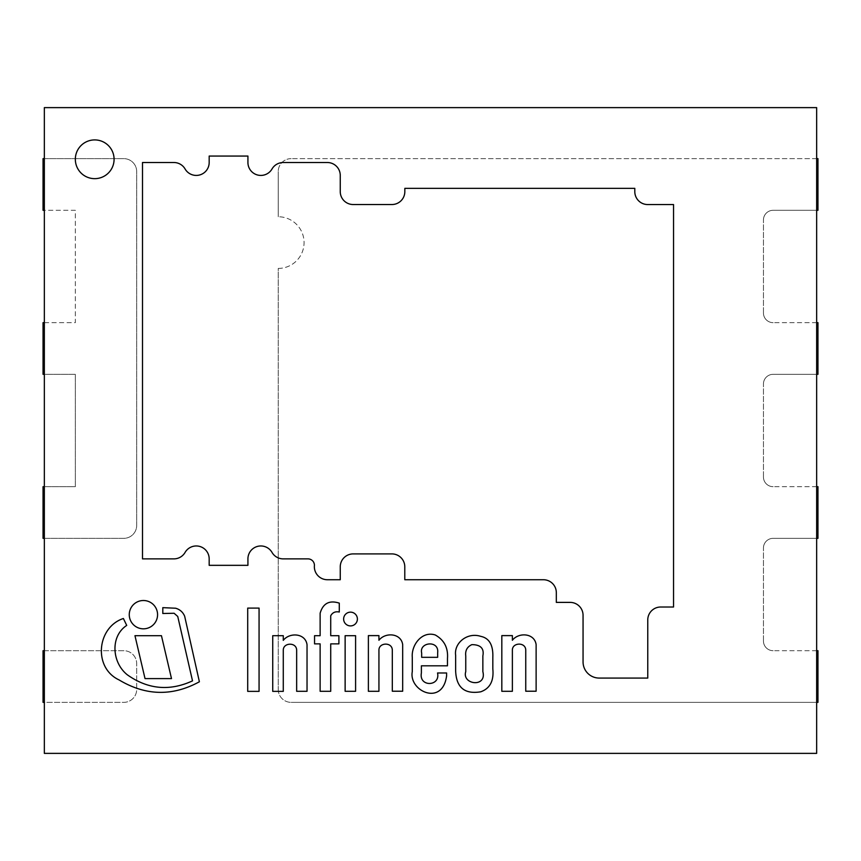 <?xml version="1.0" encoding="UTF-8"?>
<svg xmlns="http://www.w3.org/2000/svg" width="861" height="861" viewBox="0 0 861 861"><rect width="100%" height="100%" fill="white"/><g stroke="black" fill="none" stroke-linecap="round" stroke-linejoin="round"><path stroke-width="0.65" stroke-dasharray="4.3 3.23" d="M816.658 107.625L816.658 753.375L44.342 753.375L44.342 107.625L816.658 107.625M94.71 178.657A19.372 19.372 0 0 1 77.931 149.599A19.372 19.372 0 0 1 111.489 149.599A19.372 19.372 0 0 1 94.71 178.657A19.372 19.372 0 0 0 111.489 149.599A19.372 19.372 0 0 0 77.931 149.599A19.372 19.372 0 0 0 94.71 178.657A19.372 19.372 0 0 0 111.489 149.599A19.372 19.372 0 0 0 77.931 149.599A19.372 19.372 0 0 0 94.71 178.657M44.342 486.68L75.337 486.68L75.337 374.32L44.342 374.32M44.342 158.639L123.769 158.639A12.915 12.915 0 0 1 136.684 171.554L136.684 525.425A12.915 12.915 0 0 1 123.769 538.34L43.05 538.34L43.05 486.68L75.337 486.68L75.337 374.32L43.05 374.32L43.05 322.66L75.337 322.66L75.337 210.299L44.342 210.299M44.342 322.66L75.337 322.66L75.337 210.299L43.05 210.299L43.05 158.639L123.769 158.639A12.915 12.915 0 0 1 136.684 171.554L136.684 525.425A12.915 12.915 0 0 1 123.769 538.34L44.342 538.34M44.342 650.701L123.769 650.701A12.915 12.915 0 0 1 136.684 663.616L136.684 689.446A12.915 12.915 0 0 1 123.769 702.361L44.342 702.361M43.05 650.701L123.769 650.701A12.915 12.915 0 0 1 136.684 663.616L136.684 689.446A12.915 12.915 0 0 1 123.769 702.361L43.05 702.361L43.05 650.701M763.449 476.994A9.686 9.686 0 0 0 773.135 486.68A9.686 9.686 0 0 1 763.449 476.994L763.449 384.006L763.449 476.994M816.658 322.66L773.135 322.66L817.95 322.66L817.95 374.32L773.135 374.32A9.686 9.686 0 0 0 763.449 384.006A9.686 9.686 0 0 1 773.135 374.32L816.658 374.32M763.449 312.974A9.686 9.686 0 0 0 773.135 322.66A9.686 9.686 0 0 1 763.449 312.974L763.449 219.986L763.449 312.974M816.658 158.639L291.147 158.639L817.95 158.639L817.95 210.299L773.135 210.299A9.686 9.686 0 0 0 763.449 219.986A9.686 9.686 0 0 1 773.135 210.299L816.658 210.299M291.147 158.639A12.915 12.915 0 0 0 278.232 171.554A12.915 12.915 0 0 1 291.147 158.639M278.232 171.554L278.232 216.757L278.232 171.554M278.232 268.417A25.83 25.83 0 0 0 304.062 242.587A25.83 25.83 0 0 0 278.232 216.757A25.83 25.83 0 0 1 304.062 242.587A25.83 25.83 0 0 1 278.232 268.417L278.232 689.446L278.232 268.417M278.232 689.446A12.915 12.915 0 0 0 291.147 702.361A12.915 12.915 0 0 1 278.232 689.446M816.658 650.701L773.135 650.701L817.95 650.701L817.95 702.361L291.147 702.361L816.658 702.361M763.449 641.014A9.686 9.686 0 0 0 773.135 650.701A9.686 9.686 0 0 1 763.449 641.014L763.449 548.026L763.449 641.014M816.658 486.68L773.135 486.68L817.95 486.68L817.95 538.34L773.135 538.34A9.686 9.686 0 0 0 763.449 548.026A9.686 9.686 0 0 1 773.135 538.34L816.658 538.34M142.495 162.514L142.495 558.875L173.9 558.875A12.915 12.915 0 0 0 185.083 552.418A12.915 12.915 0 0 1 209.18 558.875L209.18 565.333L247.925 565.333L247.925 558.875A12.915 12.915 0 0 1 272.022 552.418A12.915 12.915 0 0 0 283.215 558.875L307.969 558.875A6.457 6.457 0 0 1 314.426 565.333A13.033 13.033 0 0 0 327.341 579.733L340.256 579.733L340.256 566.829A12.915 12.915 0 0 1 353.171 553.903L391.873 553.903A12.915 12.915 0 0 1 404.788 566.818L404.788 579.733L543.409 579.733A12.915 12.915 0 0 1 556.324 592.648L556.324 602.388L570.143 602.388A12.915 12.915 0 0 1 583.058 615.303L583.058 661.926A16.144 16.144 0 0 0 599.202 678.07L647.763 678.081L647.763 619.931A12.915 12.915 0 0 1 660.678 607.016L673.539 607.016L673.539 204.552L647.72 204.552A12.915 12.915 0 0 1 634.805 191.637L634.805 188.344L404.831 188.344L404.831 191.616A12.915 12.915 0 0 1 391.916 204.531L353.171 204.531A12.915 12.915 0 0 1 340.256 191.616L340.256 175.429A12.915 12.915 0 0 0 327.341 162.514L283.215 162.514A12.915 12.915 0 0 0 272.022 168.971A12.915 12.915 0 0 1 247.925 162.514L247.925 156.056L209.18 156.056L209.18 162.514A12.915 12.915 0 0 1 185.083 168.971A12.915 12.915 0 0 0 173.9 162.514L142.495 162.514M482.86 671.623L482.86 655.931C484.302 648.441 480.621 644.674 471.85 644.641C467.146 646.794 465.123 650.55 465.758 655.931L465.758 671.623C461.7 684.689 487.046 687.907 482.86 671.623M455.641 655.286L455.641 670.848C456.255 687.476 464.617 694.461 480.729 691.803C489.941 688.542 493.977 680.922 492.826 668.943L492.826 657.32C493.288 645.072 489.252 638.087 480.739 636.354C467.351 631.942 453.865 643.038 455.641 655.286M437.668 657.32L437.668 652.649C439.196 639.917 418.952 642.058 421.664 653.025L421.664 657.32L437.668 657.32M446.601 672.979L437.539 672.979C440.606 686.637 418.683 687.293 421.384 672.979L421.384 665.822L447.472 665.822L447.472 658.461C448.269 647.881 444.211 640.057 435.279 634.987C421.922 630.629 411.181 645.19 412.29 657.32L412.29 671.623C408.534 691.114 442.619 706.698 446.601 675.799L446.601 672.979M339.288 603.141C329.408 599.966 323.015 603.324 320.131 613.226L320.131 635.698L314.556 635.698L314.556 643.867L320.131 643.867L320.131 691.297L330.721 691.297L330.721 643.867L338.9 643.867L338.9 635.698L330.721 635.698L330.721 615.776C332.529 612.494 335.392 611.245 339.288 612.01L339.288 603.141M536.123 691.222L536.123 644.609C534.52 633.018 518.731 632.071 512.37 640.261L512.37 635.612L501.823 635.612L501.823 691.297L512.37 691.297L512.37 649.872C512.564 642.295 525.888 641.972 525.748 650.324L525.748 691.222L536.123 691.222M368.379 635.612L368.379 691.297L378.937 691.297L378.937 649.872C379.12 642.295 392.444 641.972 392.315 650.324L392.315 691.222L402.679 691.222L402.679 644.609C401.075 633.018 385.287 632.071 378.937 640.261L378.937 635.612L368.379 635.612M272.733 635.698L272.733 691.372L283.28 691.372L283.28 649.947C283.463 642.371 296.797 642.058 296.658 650.399L296.658 691.297L307.033 691.297L307.033 644.685C305.429 633.104 289.64 632.146 283.28 640.347L283.28 635.698L272.733 635.698M162.804 607.651L162.804 613.495L174.094 613.258L177.743 616.465L192.52 680.868C169.649 691.383 147.952 689.381 127.406 674.873C111.995 662.766 109.928 636.44 126.718 625.409L123.381 618.499C96.959 627.195 92.891 667.705 119.066 679.921C145.66 695.871 172.437 696.484 199.386 681.772L184.663 616.239C182.93 612.128 179.906 609.459 175.622 608.221L162.804 607.651M357.39 619.037A6.877 6.877 0 0 0 347.069 613.075A6.877 6.877 0 0 0 347.069 624.989A6.877 6.877 0 0 0 357.39 619.037M157.574 614.668A14.153 14.153 0 0 0 136.339 602.409A14.153 14.153 0 0 0 136.339 626.926A14.153 14.153 0 0 0 157.574 614.668M171.5 678.597L161.448 635.698L134.962 635.698L145.025 678.597L171.5 678.597M355.593 691.297L355.593 635.698L345.132 635.698L345.132 691.297L355.593 691.297M247.71 608.092L247.71 691.372L259.064 691.372L259.064 608.092L247.71 608.092"/><path stroke-width="1.29" d="M44.342 107.625L816.658 107.625L816.658 753.375L44.342 753.375L44.342 107.625M94.71 178.657A19.372 19.372 0 0 0 111.489 149.599A19.372 19.372 0 0 0 77.931 149.599A19.372 19.372 0 0 0 94.71 178.657M44.342 538.34L43.05 538.34L43.05 486.68L44.342 486.68M44.342 210.299L43.05 210.299L43.05 158.639L44.342 158.639M44.342 374.32L43.05 374.32L43.05 322.66L44.342 322.66M44.342 702.361L43.05 702.361L43.05 650.701L44.342 650.701M816.658 374.32L817.95 374.32L817.95 322.66L816.658 322.66M816.658 210.299L817.95 210.299L817.95 158.639L816.658 158.639M816.658 702.361L817.95 702.361L817.95 650.701L816.658 650.701M816.658 538.34L817.95 538.34L817.95 486.68L816.658 486.68M142.495 162.514L142.495 558.875L173.9 558.875A12.915 12.915 0 0 0 185.083 552.418A12.915 12.915 0 0 1 209.18 558.875L209.18 565.333L247.925 565.333L247.925 558.875A12.915 12.915 0 0 1 272.022 552.418A12.915 12.915 0 0 0 283.215 558.875L307.969 558.875A6.457 6.457 0 0 1 314.426 565.333A13.033 13.033 0 0 0 327.341 579.733L340.256 579.733L340.256 566.829A12.915 12.915 0 0 1 353.171 553.903L391.873 553.903A12.915 12.915 0 0 1 404.788 566.818L404.788 579.733L543.409 579.733A12.915 12.915 0 0 1 556.324 592.648L556.324 602.388L570.143 602.388A12.915 12.915 0 0 1 583.058 615.303L583.058 661.926A16.144 16.144 0 0 0 599.202 678.07L647.763 678.081L647.763 619.931A12.915 12.915 0 0 1 660.678 607.016L673.539 607.016L673.539 204.552L647.72 204.552A12.915 12.915 0 0 1 634.805 191.637L634.805 188.344L404.831 188.344L404.831 191.616A12.915 12.915 0 0 1 391.916 204.531L353.171 204.531A12.915 12.915 0 0 1 340.256 191.616L340.256 175.429A12.915 12.915 0 0 0 327.341 162.514L283.215 162.514A12.915 12.915 0 0 0 272.022 168.971A12.915 12.915 0 0 1 247.925 162.514L247.925 156.056L209.18 156.056L209.18 162.514A12.915 12.915 0 0 1 185.083 168.971A12.915 12.915 0 0 0 173.9 162.514L142.495 162.514M482.86 655.931L482.86 671.623C487.046 687.907 461.7 684.689 465.758 671.623L465.758 655.931C465.123 650.55 467.146 646.794 471.85 644.641C480.621 644.674 484.302 648.441 482.86 655.931M455.641 655.286L455.641 670.848C456.255 687.476 464.617 694.461 480.729 691.803C489.941 688.542 493.977 680.922 492.826 668.943L492.826 657.32C493.288 645.072 489.252 638.087 480.739 636.354C467.351 631.942 453.865 643.038 455.641 655.286M437.668 652.649L437.668 657.32L421.664 657.32L421.664 653.025C418.952 642.058 439.196 639.917 437.668 652.649M446.601 676.24L446.601 672.979L437.539 672.979C440.606 686.637 418.683 687.293 421.384 672.979L421.384 665.822L447.472 665.822L447.472 658.461C448.269 647.881 444.211 640.057 435.279 634.987C421.922 630.629 411.181 645.19 412.29 657.32L412.29 671.623C408.534 691.114 442.619 706.698 446.601 675.799M339.288 603.141C329.408 599.966 323.015 603.324 320.131 613.226L320.131 635.698L314.556 635.698L314.556 643.867L320.131 643.867L320.131 691.297L330.721 691.297L330.721 643.867L338.9 643.867L338.9 635.698L330.721 635.698L330.721 615.776C332.529 612.494 335.392 611.245 339.288 612.01L339.288 603.141M536.123 691.222L536.123 644.609C534.52 633.018 518.731 632.071 512.37 640.261L512.37 635.612L501.823 635.612L501.823 691.297L512.37 691.297L512.37 649.872C512.564 642.295 525.888 641.972 525.748 650.324L525.748 691.222L536.123 691.222M368.379 635.612L368.379 691.297L378.937 691.297L378.937 649.872C379.12 642.295 392.444 641.972 392.315 650.324L392.315 691.222L402.679 691.222L402.679 644.609C401.075 633.018 385.287 632.071 378.937 640.261L378.937 635.612L368.379 635.612M272.733 635.698L272.733 691.372L283.28 691.372L283.28 649.947C283.463 642.371 296.797 642.058 296.658 650.399L296.658 691.297L307.033 691.297L307.033 644.685C305.429 633.104 289.64 632.146 283.28 640.347L283.28 635.698L272.733 635.698M162.804 607.651L162.804 613.495L174.094 613.258L177.743 616.465L192.52 680.868C169.649 691.383 147.952 689.381 127.406 674.873C111.995 662.766 109.928 636.44 126.718 625.409L123.381 618.499C96.959 627.195 92.891 667.705 119.066 679.921C145.66 695.871 172.437 696.484 199.386 681.772L184.663 616.239C182.93 612.128 179.906 609.459 175.622 608.221L162.804 607.651M357.39 619.037A6.877 6.877 0 0 0 347.069 613.075A6.877 6.877 0 0 0 347.069 624.989A6.877 6.877 0 0 0 357.39 619.037M157.574 614.668A14.153 14.153 0 0 0 136.339 602.409A14.153 14.153 0 0 0 136.339 626.926A14.153 14.153 0 0 0 157.574 614.668M171.5 678.597L161.448 635.698L134.962 635.698L145.025 678.597L171.5 678.597M355.593 691.297L355.593 635.698L345.132 635.698L345.132 691.297L355.593 691.297M247.71 608.092L247.71 691.372L259.064 691.372L259.064 608.092L247.71 608.092"/></g></svg>
